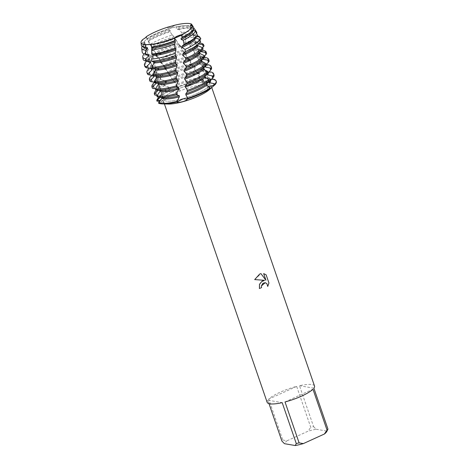 <?xml version="1.0" encoding="UTF-8"?>
<svg xmlns="http://www.w3.org/2000/svg" width="469" height="469" viewBox="0 0 469 469"><rect width="100%" height="100%" fill="white"/><g stroke="black" fill="none" stroke-linecap="round" stroke-linejoin="round"><path stroke-width="0.35" stroke-dasharray="2.35 1.76" d="M177.81 37.039A24.365 5.605 -19 0 0 187.729 31.306A24.365 5.605 -19 0 0 190.273 27.278A24.365 5.605 -19 0 0 156.664 33.387A24.365 5.605 -19 0 0 144.2 43.148A24.365 5.605 -19 0 0 148.685 44.748A24.365 5.605 -19 0 0 177.81 37.039A24.365 5.605 -19 0 0 187.729 31.306A24.365 5.605 -19 0 0 190.273 27.278A24.365 5.605 -19 0 0 156.664 33.387A24.365 5.605 -19 0 0 144.2 43.148A24.365 5.605 -19 0 0 148.685 44.748A24.365 5.605 -19 0 0 177.81 37.039M167.415 27.261L171.279 27.571L175.001 25.144L171.279 27.571L167.421 27.261L168.629 29.418A27.759 6.384 -19 0 0 155.62 34.378A27.759 6.384 -19 0 0 147.078 38.939L146.076 36.858M190.754 25.76L190.701 26.399L192.642 25.736L190.701 26.405L191.551 24.142M181.532 34.712L180.389 35.456M197.25 93.495A24.365 5.605 -19 0 0 209.713 83.734A24.365 5.605 -19 0 0 176.104 89.843A24.365 5.605 -19 0 0 163.64 99.604A24.365 5.605 -19 0 0 197.25 93.495A24.365 5.605 -19 0 0 209.713 83.734A24.365 5.605 -19 0 0 176.104 89.843A24.365 5.605 -19 0 0 163.64 99.604A24.365 5.605 -19 0 0 197.25 93.495M314.523 386.022A25.05 5.763 -19 0 0 299.492 385.717L313.579 426.626A25.05 5.763 -19 0 0 310.748 427.312L296.66 386.403A25.05 5.763 -19 0 0 279.97 392.301A25.05 5.763 -19 0 0 268.714 399.137L282.801 440.051A25.05 5.763 -19 0 0 281.892 441.065M208.664 90.2A25.05 5.763 -19 0 0 211.249 86.091A25.05 5.763 -19 0 0 176.696 92.37A25.05 5.763 -19 0 0 163.88 102.4A25.05 5.763 -19 0 0 168.447 104.048M158.528 97.658A31.312 7.205 161 0 1 168.283 91.05L169.315 91.514L175.588 89.872L178.367 87.386L175.588 89.872L168.594 91.508L176.315 92.047L179.756 89.989L178.367 87.386A14.75 1.518 22 0 1 178.507 87.457A14.75 1.518 22 0 1 178.8 87.609L178.097 87.246M177.751 87.07L177.604 86.308L178.021 87.211A31.312 7.205 -19 0 1 203.493 79.959A31.312 7.205 -19 0 0 178.021 87.211L177.687 86.747A31.312 7.205 161 0 1 203.177 79.454L204.162 83.705L207.427 83.511L211.021 79.431L203.288 81.923L201.998 81.682L203.493 79.959L201.951 81.624L203.288 81.923L211.021 79.431L210.745 78.903L204.976 78.217L204.431 77.168L207.491 72.73L206.923 71.687L201.201 71.065L200.644 70.028L203.534 65.578L202.942 64.54L197.314 63.972L196.74 62.946L199.442 58.49L198.833 57.464L193.351 56.942L192.771 55.922L195.233 51.473L194.612 50.453L189.312 49.966L188.72 48.952L190.924 44.526L190.285 43.517L185.191 43.048L184.587 42.04L186.404 38.194L184.985 36.5L180.999 36.183L180.383 35.187L181.755 32.631L178.988 29.453L176.749 29.371L176.127 28.38L176.913 27.161L175.001 25.144M216.168 81.219A31.312 7.205 -19 0 0 211.021 79.431A31.312 7.205 -19 0 1 216.279 81.477M267.735 286.453L266.867 283.663L265.202 282.678M264.575 280.31L260.143 283.047L259.38 288.505A25.015 5.757 -19 0 0 259.392 288.505L259.398 288.511M254.685 279.588L260.952 273.632M263.642 273.591L265.923 280.222M209.162 87.31L209.432 88.688L207.374 88.301L208.676 87L207.38 88.36L209.432 88.688A14.75 11.074 -52.8 0 0 209.537 89.221M158.686 103.28L163.235 100.366L160.732 100.132L163.235 100.372L158.686 103.28L163.493 102.594L159.865 101.263M142.476 39.759L146.545 37.403L142.476 39.759L142.939 42.157L144.64 42.216L145.109 43.166L143.508 44.807L144.376 48.377L147.917 48.717L148.403 49.661L145.56 52.569L146.129 54.363L151.317 55.19L151.821 56.133L148.491 59.581L149.019 60.507L150.016 60.835L154.846 61.644L155.374 62.582L152.191 65.9L152.742 66.821L153.703 67.178L158.499 68.081L159.038 69.019L156.025 72.203L156.599 73.123L157.449 73.481L162.239 74.512L162.79 75.456L159.993 78.493L161.371 79.789L166.061 80.955L166.63 81.887L164.08 84.772L165.592 86.155L170.03 87.363L170.622 88.289L168.019 91.502M168.594 91.508A31.312 7.205 -19 0 0 156.986 101.152A31.312 7.205 -19 0 1 168.594 91.508M269.007 403.651L267.805 400.157L282.186 402.642M267.805 400.157A25.05 5.763 -19 0 0 267.154 402.338M282.801 440.051L287.057 440.772A22.541 5.188 -19 0 0 284.466 443.68M287.057 440.772L308.074 431.199L310.748 427.312M313.579 426.626L316.153 429.241A22.541 5.188 -19 0 0 308.074 431.199M316.153 429.241L326.969 431.111L327.321 430.489M326.829 431.421A22.541 5.188 -19 0 0 326.969 431.111M296.66 386.403L268.714 399.137M313.872 388.203L299.492 385.717M285.017 401.956L312.964 389.223M174.931 37.837L178.783 36.394M146.844 44.713L150.719 44.619M213.981 74.8A31.312 7.205 -19 0 0 210.786 72.959A31.312 7.205 -19 0 0 207.491 72.73M209.332 81.588A26.51 6.097 -19 0 0 210.323 78.909A26.51 6.097 -19 0 0 207.615 77.356A26.51 6.097 -19 0 0 204.431 77.168M207.339 73.756A26.51 6.097 -19 0 0 207.837 71.71L208.201 72.759A26.51 6.097 -19 0 0 205.492 71.206A26.51 6.097 -19 0 0 205.193 71.153A26.51 6.097 -19 0 0 201.201 71.065M207.837 71.71A26.51 6.097 -19 0 0 205.135 70.151A26.51 6.097 -19 0 0 200.644 70.028M211.501 67.595A31.312 7.205 -19 0 0 208.306 65.754A31.312 7.205 -19 0 0 203.534 65.578M205.762 65.683A26.51 6.097 -19 0 0 205.721 65.554A26.51 6.097 -19 0 0 203.013 64.001A26.51 6.097 -19 0 0 202.714 63.954A26.51 6.097 -19 0 0 197.314 63.972M206.378 64.523L205.188 65.977A26.51 6.097 -19 0 0 205.358 64.505A26.51 6.097 -19 0 0 202.655 62.952A26.51 6.097 -19 0 0 196.74 62.946M209.022 60.395A31.312 7.205 -19 0 0 205.821 58.555A31.312 7.205 -19 0 0 199.442 58.49M203.294 58.549A26.51 6.097 -19 0 0 203.241 58.355A26.51 6.097 -19 0 0 200.533 56.796A26.51 6.097 -19 0 0 200.234 56.749A26.51 6.097 -19 0 0 193.351 56.942M204.636 56.01L202.901 58.232A26.51 6.097 -19 0 0 202.878 57.306A26.51 6.097 -19 0 0 200.175 55.747A26.51 6.097 -19 0 0 192.771 55.922M202.901 58.232L203.071 58.783M206.542 53.19A31.312 7.205 -19 0 0 203.341 51.35A31.312 7.205 -19 0 0 195.233 51.473M200.814 51.35A26.51 6.097 -19 0 0 200.761 51.15A26.51 6.097 -19 0 0 198.053 49.597A26.51 6.097 -19 0 0 197.754 49.55A26.51 6.097 -19 0 0 189.312 49.966M202.549 47.727L200.48 50.517A26.51 6.097 -19 0 0 200.398 50.101A26.51 6.097 -19 0 0 197.689 48.547A26.51 6.097 -19 0 0 188.72 48.952M200.48 50.517L200.838 51.643M204.044 45.939A31.312 7.205 -19 0 0 200.861 44.15A31.312 7.205 -19 0 0 190.924 44.526M199.876 40L197.906 42.855L198.287 43.975A26.51 6.097 -19 0 0 198.281 43.951A26.51 6.097 -19 0 0 195.573 42.392A26.51 6.097 -19 0 0 195.274 42.345A26.51 6.097 -19 0 0 185.191 43.048M198.281 43.951L198.153 43.582L198.493 43.98M197.906 42.855A26.51 6.097 -19 0 0 195.21 41.342A26.51 6.097 -19 0 0 184.587 42.04M200.826 38.816A30.684 7.058 -19 0 0 197.971 37.52A30.684 7.058 -19 0 0 186.404 38.194M196.482 33.129L195.186 35.245L195.591 36.353A26.51 6.097 -19 0 0 193.093 35.193A26.51 6.097 -19 0 0 192.794 35.14A26.51 6.097 -19 0 0 180.999 36.183M195.591 36.353L196.353 36.406M195.186 35.245A26.51 6.097 -19 0 0 192.73 34.137A26.51 6.097 -19 0 0 180.383 35.187M196.892 32.543A29.225 6.724 -19 0 0 194.524 31.658A29.225 6.724 -19 0 0 181.755 32.631M192.566 25.748L192.988 26.411L192.325 27.689L192.753 28.785A26.51 6.097 -19 0 0 190.613 27.988A26.51 6.097 -19 0 0 190.308 27.941A26.51 6.097 -19 0 0 176.749 29.371M192.753 28.785L193.773 28.873M178.988 29.453A28.375 6.525 161 0 1 192.202 28.21A28.375 6.525 161 0 1 192.53 28.263A28.375 6.525 161 0 1 193.873 28.609M192.325 27.689A26.51 6.097 -19 0 0 190.25 26.938A26.51 6.097 -19 0 0 176.127 28.38M192.988 26.411A27.759 6.384 -19 0 0 191.076 25.795A27.759 6.384 -19 0 0 176.913 27.161M147.917 48.717A26.51 6.097 -19 0 0 145.308 52.956A26.51 6.097 -19 0 0 148.016 54.515A26.51 6.097 -19 0 0 148.321 54.562M148.198 41.29A28.375 6.525 161 0 1 156.283 37.039A28.375 6.525 161 0 1 170.106 31.804L172.322 35.034A29.225 6.724 -19 0 0 157.197 40.692A29.225 6.724 -19 0 0 149.728 44.549L148.198 41.29L148.374 40.68L147.078 38.939M144.64 42.216A26.51 6.097 -19 0 0 142.828 45.757A26.51 6.097 -19 0 0 145.537 47.31A26.51 6.097 -19 0 0 145.841 47.357M151.581 48.495A30.239 6.959 161 0 1 158.293 45.088A30.239 6.959 161 0 1 175.23 38.857L176.573 40.504A30.684 7.058 -19 0 0 158.774 47.006A30.684 7.058 -19 0 0 152.413 50.206L151.581 48.495L152.114 47.158L149.728 44.549M155.421 55.278A31.312 7.205 161 0 1 160.509 52.78A31.312 7.205 161 0 1 180.495 45.64L181.175 46.607A31.312 7.205 -19 0 0 160.867 53.829A31.312 7.205 -19 0 0 156.042 56.192L155.421 55.278L156.019 53.642L155.139 52.206L152.413 50.206M159.706 61.55A31.312 7.205 161 0 1 162.989 59.985A31.312 7.205 161 0 1 185.155 52.282L185.835 53.255A31.312 7.205 -19 0 0 163.347 61.034A31.312 7.205 -19 0 0 160.339 62.465L159.706 61.55L160.064 60.126L158.938 58.344L156.042 56.192M164.097 67.823A31.312 7.205 161 0 1 165.469 67.184A31.312 7.205 161 0 1 189.775 58.983L190.443 59.962A31.312 7.205 -19 0 0 165.827 68.24A31.312 7.205 -19 0 0 164.748 68.738L164.097 67.823L164.238 66.61L162.849 64.47L160.339 62.465M155.644 89.849L159.747 90.382A26.51 6.097 -19 0 0 160.416 90.529A26.51 6.097 -19 0 0 160.72 90.576M157.15 96.849L161.524 97.359A26.51 6.097 -19 0 0 162.901 97.728A26.51 6.097 -19 0 0 163.2 97.775M210.716 80.088A26.51 6.097 -19 0 0 210.681 79.965A26.51 6.097 -19 0 0 207.972 78.405A26.51 6.097 -19 0 0 207.673 78.358A26.51 6.097 -19 0 0 204.976 78.217M199.73 52.475L203.048 48.969M197.689 44.813L200.615 41.548M195.538 37.274L195.403 36.828L197.367 34.888M193.386 30.227L193.035 29.101L193.967 28.234M160.24 97.353L160.527 97.136L160.181 96.151L157.279 95.418M158.241 90.359L157.924 89.368L155.462 88.793M156.113 83.535L155.814 82.532L154.184 82.175M153.873 75.761L153.058 75.48M177.604 86.308L176.338 85.622L175.236 82.831L173.12 80.41L172.955 79.554L172.088 79.197L171.003 76.723L168.576 74.102L168.535 73.082L167.89 72.783L166.864 70.596L164.748 68.738M190.443 59.962L190.895 63.198L191.997 64.986L194.318 65.742L194.975 66.733L195.251 70.356L196.106 71.78L198.792 72.566L199.436 73.569L199.536 77.543L200.181 78.634L203.177 79.454M176.573 40.504L177.212 42.21L179.17 44.403L179.094 45.001L180.495 45.64M181.175 46.607L181.866 49.151L183.473 51.596L185.155 52.282M185.835 53.255L186.433 56.139L187.788 58.256L189.775 58.983M201.951 81.624L200.187 78.645A26.51 6.097 -19 0 0 176.338 85.622M168.629 29.418L170.44 31.06L170.106 31.804M172.322 35.034L174.181 36.74L174.82 37.708L174.667 38.47L175.23 38.857M210.745 78.903A31.312 7.205 161 0 1 212.545 79.056M170.622 88.289A26.51 6.097 -19 0 0 161.934 94.105A26.51 6.097 -19 0 0 160.527 97.136M170.03 87.363A26.51 6.097 -19 0 0 160.181 96.151M199.577 77.614A26.51 6.097 -19 0 0 175.717 84.684M164.683 85.686A31.312 7.205 -19 0 0 154.717 94.99M199.436 73.569A31.312 7.205 -19 0 0 173.782 81.33M156.048 90.453A31.312 7.205 161 0 1 164.08 84.772M173.12 80.41A31.312 7.205 161 0 1 198.792 72.566M166.63 81.887A26.51 6.097 -19 0 0 159.454 86.906A26.51 6.097 -19 0 0 158.071 90.019A26.51 6.097 -19 0 0 158.153 90.206M196.071 71.687A26.51 6.097 -19 0 0 172.088 79.197M166.061 80.955A26.51 6.097 -19 0 0 157.713 88.969A26.51 6.097 -19 0 0 157.924 89.368M195.473 70.672A26.51 6.097 -19 0 0 171.472 78.259M160.58 79.408A31.312 7.205 -19 0 0 152.29 87.984M194.975 66.733A31.312 7.205 -19 0 0 169.239 75.022M153.568 83.248A31.312 7.205 161 0 1 159.993 78.493M168.576 74.102A31.312 7.205 161 0 1 194.318 65.742M162.79 75.456A26.51 6.097 -19 0 0 156.974 79.701A26.51 6.097 -19 0 0 155.591 82.82A26.51 6.097 -19 0 0 155.661 82.978M191.962 64.781A26.51 6.097 -19 0 0 167.89 72.783M162.239 74.512A26.51 6.097 -19 0 0 155.233 81.77A26.51 6.097 -19 0 0 155.814 82.532M191.358 63.778A26.51 6.097 -19 0 0 167.286 71.851M156.599 73.123A31.312 7.205 -19 0 0 149.81 80.779M151.088 76.048A31.312 7.205 161 0 1 156.025 72.203M159.038 69.019A26.51 6.097 -19 0 0 154.494 72.496A26.51 6.097 -19 0 0 153.111 75.615A26.51 6.097 -19 0 0 153.123 75.644M187.77 57.933A26.51 6.097 -19 0 0 163.798 66.369M158.499 68.081A26.51 6.097 -19 0 0 152.753 74.565A26.51 6.097 -19 0 0 153.838 75.638M187.154 56.937A26.51 6.097 -19 0 0 163.212 65.431M152.742 66.821A31.312 7.205 -19 0 0 147.33 73.58M148.609 68.843A31.312 7.205 161 0 1 152.191 65.9M155.374 62.582A26.51 6.097 -19 0 0 152.015 65.297A26.51 6.097 -19 0 0 150.631 68.415A26.51 6.097 -19 0 0 150.643 68.451M183.496 51.144A26.51 6.097 -19 0 0 159.806 59.95M154.846 61.644A26.51 6.097 -19 0 0 150.268 67.36A26.51 6.097 -19 0 0 151.997 68.685M182.863 50.16A26.51 6.097 -19 0 0 159.226 59.018M199.014 53.22A26.51 6.097 -19 0 0 199.712 52.405M149.019 60.507A31.312 7.205 -19 0 0 144.851 66.375M146.123 61.644A31.312 7.205 161 0 1 148.491 59.581M151.821 56.133A26.51 6.097 -19 0 0 149.535 58.092A26.51 6.097 -19 0 0 148.151 61.21A26.51 6.097 -19 0 0 148.21 61.357M179.17 44.403A26.51 6.097 -19 0 0 155.89 53.536M151.317 55.19A26.51 6.097 -19 0 0 147.788 60.161A26.51 6.097 -19 0 0 150.291 61.679M178.537 43.424A26.51 6.097 -19 0 0 155.327 52.598M196.534 46.015A26.51 6.097 -19 0 0 197.631 44.596M146.129 54.363A30.684 7.058 -19 0 0 142.998 58.959M142.939 42.157A27.759 6.384 -19 0 0 141.351 45.188M169.801 30.092A26.51 6.097 -19 0 0 147.841 39.742M191.575 31.611A26.51 6.097 -19 0 0 193.035 29.101M144.194 53.871A30.239 6.959 161 0 1 144.405 53.648A30.239 6.959 161 0 1 145.56 52.569M145.109 43.166A26.51 6.097 -19 0 0 144.575 43.687A26.51 6.097 -19 0 0 143.192 46.806A26.51 6.097 -19 0 0 143.221 46.882M170.44 31.06A26.51 6.097 -19 0 0 148.374 40.68M148.403 49.661A26.51 6.097 -19 0 0 147.055 50.892A26.51 6.097 -19 0 0 145.671 54.005A26.51 6.097 -19 0 0 145.753 54.193M174.82 37.708A26.51 6.097 -19 0 0 152.079 47.117M142.183 46.408A28.375 6.525 161 0 1 143.25 45.065A28.375 6.525 161 0 1 143.508 44.807M144.376 48.377A29.225 6.724 -19 0 0 142.177 52.071M174.181 36.74A26.51 6.097 -19 0 0 151.528 46.179M194.055 38.816A26.51 6.097 -19 0 0 195.403 36.828M184.985 36.5A30.239 6.959 161 0 1 196.581 35.685A30.239 6.959 161 0 1 196.88 35.732M190.285 43.517A31.312 7.205 161 0 1 200.146 43.042M194.612 50.453A31.312 7.205 161 0 1 202.626 50.247M198.833 57.464A31.312 7.205 161 0 1 205.105 57.447M202.942 64.54A31.312 7.205 161 0 1 207.585 64.652M206.923 71.687A31.312 7.205 161 0 1 210.065 71.851M159.483 101.714L159.8 102.817A14.75 7.721 -22.9 0 1 160.134 103.256M168.6 90.499L169.315 91.514A14.75 1.518 22 0 1 170.241 91.912M202.145 79.29L202.819 80.428A14.75 10.095 20.2 0 0 203.37 81.143M209.332 78.71L210.048 79.918A14.75 10.095 20.2 0 0 210.61 80.234M208.189 82.186L207.626 79.091M206.753 74.225L206.196 71.059M205.299 66.164L204.719 63.116M203.698 58.133L203.042 55.172M201.875 50.201L201.148 47.24M199.894 42.31L199.114 39.349M151.804 61.287L151.61 59.751M152.8 68.562L152.501 66.498M153.914 75.767L153.586 73.715M155.104 82.896L154.758 80.926M156.482 89.966L156.083 88.055M158.17 96.989L157.654 94.984M146.457 54.463L145.73 53.12M150.016 60.835L148.99 59.024M153.703 67.178L152.642 65.367M157.449 73.481L156.4 71.734M161.371 79.789L160.287 78.077M174.773 82.286L173.061 79.853M170.37 76.013L168.623 73.51M165.932 69.629L164.267 67.214M161.571 63.256L159.993 60.906M157.367 56.942L155.814 54.58M153.257 50.634L151.739 48.254M165.592 86.155L164.355 84.326M175.377 55.969L175.248 52.974M176.614 40.744L175.641 39.367M181.245 47.369L179.932 45.481M185.841 54.035L184.534 52.129M190.373 60.706L189.118 58.848M194.846 67.477L193.638 65.625M206.718 74.19L205.176 71.458M202.772 67.137L201.224 64.317M198.821 59.962L197.297 57.259M194.746 52.856L193.199 50.253M190.531 45.903L188.925 43.312M186.222 39.015L184.587 36.435M199.231 74.46L197.982 72.437M187.729 31.306L189.716 29.682L187.729 31.306M190.273 27.278L209.713 83.734L190.273 27.278M211.249 86.091L211.754 87.568M207.374 88.301L207.591 90.916M190.367 25.484L190.701 26.399C194.248 36.342 197.109 45.27 199.272 53.179L203.769 70.872L207.38 88.36M151.774 48.436L157.103 77.731L163.235 100.366L163.493 102.594M151.206 44.233L151.616 47.269M146.357 37.063L151.458 46.038M201.992 81.682L204.162 83.705M163.88 102.4L164.414 103.96M144.2 43.148L163.64 99.604L144.2 43.148M205.358 64.505L205.721 65.554M202.878 57.306L203.241 58.355M200.398 50.101L200.761 51.15M210.323 78.909L210.681 79.965M178.537 87.527L177.499 86.056M175.236 82.831L172.955 79.554M171.003 76.723L168.535 73.082M166.864 70.596L164.238 66.61M162.849 64.47L160.064 60.126M158.938 58.344L156.019 53.642M155.139 52.206L152.114 47.158M175.377 56.046L175.218 52.657M174.996 48.219L174.966 47.639M171.455 33.809L172.504 35.322M174.667 38.47L177.212 42.21M179.094 45.001L181.866 49.151M183.473 51.596L186.433 56.139M187.788 58.256L190.895 63.198M191.997 64.986L195.251 70.356M196.106 71.78L199.536 77.543M161.934 94.105L158.985 97.177M207.673 78.358L211.771 78.944M159.454 86.906L156.505 89.972M157.713 88.969L158.071 90.019M156.974 79.701L154.248 82.538M155.233 81.77L155.591 82.82M154.494 72.496L151.85 75.251M152.753 74.565L153.111 75.615M152.015 65.297L149.212 68.216M150.268 67.36L150.631 68.415M149.535 58.092L146.627 61.122M147.788 60.161L148.151 61.21M142.828 45.757L143.192 46.806M147.055 50.892L144.405 53.648M144.575 43.687L143.25 45.065M145.308 52.956L145.671 54.005M190.308 27.941L192.202 28.21M192.794 35.14L196.581 35.685M195.274 42.345L199.483 42.949M197.754 49.55L201.963 50.148M200.234 56.749L204.443 57.353M202.714 63.954L206.419 64.482M205.193 71.153L209.121 71.716"/><path stroke-width="0.7" d="M178.783 36.394L181.532 34.712A27.208 6.261 -19 0 0 189.716 29.682A27.208 6.261 -19 0 0 192.642 25.736L190.367 25.484L191.551 24.142A27.208 6.261 -19 0 0 175.001 25.144L167.421 27.261A27.208 6.261 -19 0 0 155.028 32.009A27.208 6.261 -19 0 0 146.076 36.858L146.357 37.063L142.476 39.759A27.208 6.261 -19 0 0 145.841 44.69L151.2 44.367A27.208 6.261 -19 0 0 174.62 37.819L174.931 37.837M192.566 25.748L191.551 24.142L190.754 25.76M180.389 35.456L178.044 36.775L174.62 37.819A27.208 6.261 -19 0 1 151.2 44.367L151.774 48.436L151.675 54.128L152.689 54.627L152.853 55.694L151.628 59.082L151.563 61.24L153.861 61.896L154.043 62.952L151.874 67.372L152.02 68.427L155.145 69.107L155.339 70.151L152.923 74.589L153.087 75.638L156.54 76.254L156.752 77.291L154.108 81.741L154.289 82.778L158.241 83.371A26.51 6.097 -19 0 0 178.173 80.234L176.109 79.202L176.274 76.687L177.687 73.574L177.599 72.431L176.051 71.792L175.887 71.311L175.928 68.861L177.106 65.748L177.018 64.599L175.717 63.901L175.594 60.929L176.526 57.88L176.438 56.731L175.377 56.046L175.218 52.657L175.928 49.984L175.84 48.835L174.996 48.219L174.966 47.639M259.392 288.505A25.015 5.757 -19 0 0 261.55 287.626L261.368 285.979L261.561 287.626A25.05 5.763 161 0 1 259.398 288.511L259.498 284.331L262.13 281.107L264.586 280.31L254.696 279.588L264.586 280.31M327.051 430.132L324.384 434.018L303.361 443.592L299.105 442.865L285.017 401.956A25.05 5.763 -19 0 0 301.708 396.059A25.05 5.763 -19 0 0 312.964 389.223L327.051 430.132A25.05 5.763 -19 0 0 327.96 429.117L313.872 388.203A25.05 5.763 -19 0 0 314.523 386.022L211.754 87.568M162.778 103.925L168.447 104.048A25.05 5.763 -19 0 0 198.434 96.127A25.05 5.763 -19 0 0 208.664 90.2L207.591 90.916L210.376 88.565L210.294 87.979A31.312 7.205 161 0 1 200.081 93.495A31.312 7.205 161 0 1 187.442 98.426L187.02 99.492C185.66 101.509 177.411 103.039 177.065 102.154L177.364 101.58L183.262 98.801L187.459 99.006A31.312 7.205 -19 0 0 200.263 94.017A31.312 7.205 -19 0 0 210.376 88.565A31.312 7.205 -19 0 1 200.263 94.017A31.312 7.205 -19 0 1 187.459 99.006L183.262 98.801L176.983 101.99L176.954 101.427A31.312 7.205 161 0 1 160.087 103.174A31.312 7.205 161 0 1 158.557 102.775L158.686 103.28A31.312 7.205 -19 0 0 162.778 103.925A31.312 7.205 -19 0 0 176.983 101.99A31.312 7.205 -19 0 1 158.686 103.28M254.696 279.588L259.697 274.048L260.952 273.632L265.935 280.228L263.654 273.591L266.128 274.822L268.942 283L267.746 286.453L266.879 283.663L265.214 282.678L262.886 283.305L261.38 285.984L265.202 282.678M205.188 65.977L205.51 67.108L210.98 68.187L211.296 69.336L207.339 73.756L207.638 74.893L213.084 76.078L213.372 77.233L209.332 81.588L209.608 82.737L213.758 83.582L215.019 84.015L215.154 84.596L208.676 87L215.154 84.596A31.312 7.205 -19 0 0 216.168 81.219M211.771 78.944L212.545 79.056A31.312 7.205 161 0 1 212.903 79.109A31.312 7.205 161 0 1 216.098 80.949L216.279 81.477A31.312 7.205 -19 0 1 215.154 84.596L209.074 89.866M267.746 286.43L268.942 283L266.128 274.822M266.111 274.816L263.654 273.591M265.923 280.222L260.946 273.632M157.824 99.604L158.17 100.771L160.732 100.132L158.17 100.771A14.75 7.721 -22.9 0 1 158.071 101.157L156.986 101.152L156.798 100.665L160.24 97.353M159.865 101.263L158.071 101.157M151.206 44.473L146.844 44.713M146.392 37.18L146.076 36.858L146.392 37.18M174.48 38.03C175.67 36.67 178.161 35.533 181.954 34.624M164.414 103.96L267.154 402.338A25.05 5.763 -19 0 0 282.186 402.642L296.273 443.551L295.282 445.55L284.466 443.68L281.892 441.065L269.007 403.651M324.384 434.018A22.541 5.188 -19 0 0 326.829 431.421L327.96 429.117M295.282 445.55A22.541 5.188 -19 0 0 303.361 443.592M296.273 443.551A25.05 5.763 -19 0 0 299.105 442.865M150.719 44.619L151.211 44.467M142.476 39.759A27.208 6.261 -19 0 0 141.04 42.603A27.208 6.261 -19 0 0 145.841 44.69L145.701 47.293L147.272 47.486L147.477 48.53L145.601 50.195A28.375 6.525 161 0 1 144.669 50.072A28.375 6.525 161 0 1 141.697 48.084A28.375 6.525 161 0 1 142.183 46.408M167.421 27.261A27.208 6.261 -19 0 0 155.028 32.009A27.208 6.261 -19 0 0 146.076 36.858M213.372 77.233A31.312 7.205 -19 0 0 213.981 74.8L213.618 73.75A31.312 7.205 161 0 1 213.084 76.078M207.638 74.893A26.51 6.097 -19 0 0 208.201 72.759M209.121 71.716L210.065 71.851A31.312 7.205 161 0 1 210.423 71.909A31.312 7.205 161 0 1 213.618 73.75M211.296 69.336A31.312 7.205 -19 0 0 211.501 67.595L211.138 66.545A31.312 7.205 161 0 1 210.98 68.187M205.51 67.108A26.51 6.097 -19 0 0 205.762 65.683M206.419 64.482L207.585 64.652A31.312 7.205 161 0 1 207.943 64.704A31.312 7.205 161 0 1 211.138 66.545M209.051 61.486A31.312 7.205 -19 0 0 209.022 60.395L208.658 59.34A31.312 7.205 161 0 1 208.705 60.343L209.051 61.486L206.378 64.523M202.901 58.232L203.247 59.358A26.51 6.097 -19 0 0 203.294 58.549M203.247 59.358L208.705 60.343M204.443 57.353L205.105 57.447A31.312 7.205 161 0 1 205.463 57.505A31.312 7.205 161 0 1 208.658 59.34M206.636 53.683A31.312 7.205 -19 0 0 206.542 53.19L206.178 52.141A31.312 7.205 161 0 1 206.266 52.551L206.636 53.683L204.636 56.01M200.761 51.402L200.838 51.643A26.51 6.097 -19 0 0 200.814 51.35M200.838 51.643L206.266 52.551M201.963 50.148L202.626 50.247A31.312 7.205 161 0 1 202.983 50.3A31.312 7.205 161 0 1 206.178 52.141M198.493 43.98L203.652 44.819L204.044 45.939L202.549 47.727M199.483 42.949L200.146 43.042A31.312 7.205 161 0 1 200.503 43.101A31.312 7.205 161 0 1 203.652 44.819M196.353 36.406L199.636 36.899L200.826 38.816L199.876 40M196.88 35.732A30.239 6.959 161 0 1 196.921 35.738A30.239 6.959 161 0 1 199.636 36.899M193.773 28.873L194.617 28.978L196.892 32.543L196.482 33.129M193.873 28.609A28.375 6.525 161 0 1 194.617 28.978M146.31 54.275L148.321 54.562A26.51 6.097 -19 0 0 148.72 54.609L145.554 54.164L145.601 50.195M141.697 48.084L142.177 52.071A29.225 6.724 -19 0 0 145.232 54.117A29.225 6.724 -19 0 0 145.554 54.164M145.753 54.193A26.51 6.097 -19 0 0 148.38 55.565A26.51 6.097 -19 0 0 148.943 55.647L148.72 54.609M143.221 46.882A26.51 6.097 -19 0 0 145.9 48.36A26.51 6.097 -19 0 0 147.477 48.53M153.058 75.48L148.386 74.723L148.116 73.727L152.255 69.705L151.997 68.685L146.609 67.841L146.363 66.833L150.531 62.705L150.291 61.679L145.619 60.982L145.589 58.918L148.943 55.647M141.04 42.603L141.351 45.188A27.759 6.384 -19 0 0 144.259 47.129A27.759 6.384 -19 0 0 144.575 47.176L145.841 47.357A26.51 6.097 -19 0 0 147.272 47.486M185.349 51.473L185.366 51.631A30.684 7.058 -19 0 0 185.407 51.613A30.684 7.058 -19 0 0 199.501 42.931A30.684 7.058 -19 0 0 200.615 41.548L199.647 39.513A30.239 6.959 161 0 1 185.05 49.397L185.366 51.631L182.658 54.275L182.758 55.436L185.964 58.244L185.753 59.874L183.344 62.23L183.438 63.391L186.345 66.34L186.181 67.935L183.983 70.168L184.077 71.323L186.474 73.721L186.662 74.413L186.58 75.943L184.622 78.071L184.716 79.22L186.949 82.45L186.932 83.945L185.255 85.933L185.343 87.082L187.143 89.679L187.219 91.983L185.812 93.788L185.882 94.937L187.395 97.441L187.442 98.426M144.575 47.176A27.759 6.384 -19 0 0 145.701 47.293M186.023 59.428A31.312 7.205 -19 0 0 188.046 58.531A31.312 7.205 -19 0 0 202.426 49.667A31.312 7.205 -19 0 0 203.048 48.969L202.778 47.809A31.312 7.205 161 0 1 187.682 57.482A31.312 7.205 161 0 1 185.964 58.244M186.392 67.518A31.312 7.205 -19 0 0 190.525 65.73A31.312 7.205 -19 0 0 204.842 56.942L204.59 55.776A31.312 7.205 161 0 1 190.162 64.681A31.312 7.205 161 0 1 186.345 66.34M186.709 75.585A31.312 7.205 -19 0 0 193.005 72.935A31.312 7.205 -19 0 0 206.466 64.957L206.237 63.784A31.312 7.205 161 0 1 192.642 71.886A31.312 7.205 161 0 1 186.662 74.413M186.99 83.623A31.312 7.205 -19 0 0 195.485 80.14A31.312 7.205 -19 0 0 207.931 73.006L207.726 71.833A31.312 7.205 161 0 1 195.122 79.085A31.312 7.205 161 0 1 186.949 82.45M158.241 83.371A26.51 6.097 -19 0 1 158.076 83.347L158.311 84.379L155.438 88.823L155.644 89.849A31.312 7.205 -19 0 0 155.849 89.878L160.72 90.576A26.51 6.097 -19 0 0 178.718 88.002L176.35 87.046L176.661 84.42L178.249 81.366L178.173 80.234M155.849 89.878A31.312 7.205 -19 0 0 176.35 87.046M159.747 90.382L159.999 91.402A26.51 6.097 -19 0 0 160.779 91.578A26.51 6.097 -19 0 0 178.8 89.128L178.718 88.002M176.59 93.7A31.312 7.205 161 0 1 157.607 95.975A31.312 7.205 161 0 1 156.922 95.828L157.15 96.849A31.312 7.205 -19 0 0 157.971 97.024A31.312 7.205 -19 0 0 158.329 97.083A31.312 7.205 -19 0 0 176.637 94.832L177.03 92.211L178.8 89.128M187.242 91.625A31.312 7.205 -19 0 0 197.965 87.34A31.312 7.205 -19 0 0 209.256 81.078L209.068 79.9A31.312 7.205 161 0 1 197.601 86.29A31.312 7.205 161 0 1 187.207 90.458M158.329 97.083L163.2 97.775A26.51 6.097 -19 0 0 179.299 95.723L176.637 94.832M209.608 82.737A26.51 6.097 -19 0 0 210.716 80.088M161.524 97.359L161.787 98.367A26.51 6.097 -19 0 0 163.259 98.777A26.51 6.097 -19 0 0 179.387 96.843L179.299 95.723M216.098 80.949A31.312 7.205 161 0 1 215.019 84.015M176.954 101.427L179.387 96.843M210.294 87.979L206.858 85.147L206.647 83.992L209.256 81.078M209.068 79.9L205.352 77.203L205.123 76.042L207.931 73.006M207.726 71.833L203.716 69.277L203.464 68.122L206.466 64.957M206.237 63.784L201.934 61.392L201.658 60.249L204.842 56.942M204.59 55.776L200.005 53.548L199.712 52.405M202.778 47.809L197.941 45.733L197.631 44.596M199.647 39.513L195.737 37.96L195.403 36.828M182.353 37.291A27.759 6.384 -19 0 0 192.46 30.69A27.759 6.384 -19 0 0 193.967 28.234L192.642 25.736A27.208 6.261 -19 0 1 189.716 29.682L189.716 29.682A27.208 6.261 -19 0 1 181.532 34.712L182.353 37.291L181.087 38.323L181.21 39.484L183.168 40.228L184.129 44.344A29.225 6.724 -19 0 0 195.983 36.811A29.225 6.724 -19 0 0 197.367 34.888L195.421 31.036L193.386 30.227L193.246 29.77M161.787 98.367L158.557 102.775M157.279 95.418L154.717 94.99L154.377 94.011L158.194 90.212M155.462 88.793L152.437 88.295L152.12 87.31L156.113 83.535L155.814 82.532M154.184 82.175L150.326 81.542L150.033 80.551L154.119 76.646L153.838 75.638M159.999 91.402L156.922 95.828M151.675 54.128A29.225 6.724 -19 0 0 174.996 48.196L174.785 43.857L175.295 42.063L175.201 40.909L174.679 40.68L174.62 37.819M184.129 44.344L181.908 46.302L182.019 47.469L185.05 49.397M156.798 100.665A31.312 7.205 161 0 1 158.528 97.658L158.985 97.177M185.882 94.937A26.51 6.097 -19 0 0 206.858 85.147M185.812 93.788A26.51 6.097 -19 0 0 206.647 83.992M154.377 94.011A31.312 7.205 161 0 1 156.048 90.453L156.505 89.972M185.343 87.082A26.51 6.097 -19 0 0 205.352 77.203M185.255 85.933A26.51 6.097 -19 0 0 205.123 76.042M152.12 87.31A31.312 7.205 161 0 1 151.933 86.935L152.29 87.984A31.312 7.205 -19 0 0 152.437 88.295M151.933 86.935A31.312 7.205 161 0 1 153.568 83.248L154.248 82.538M176.309 85.909A31.312 7.205 161 0 1 155.438 88.823M155.661 82.978A26.51 6.097 -19 0 0 156.113 83.535M158.311 84.379A26.51 6.097 -19 0 0 178.249 81.366M184.716 79.22A26.51 6.097 -19 0 0 203.716 69.277M184.622 78.071A26.51 6.097 -19 0 0 203.464 68.122M150.033 80.551A31.312 7.205 161 0 1 149.453 79.73L149.81 80.779A31.312 7.205 -19 0 0 150.326 81.542M154.289 82.778A31.312 7.205 -19 0 0 176.109 79.202M149.453 79.73A31.312 7.205 161 0 1 151.088 76.048L151.85 75.251M176.08 78.059A31.312 7.205 161 0 1 154.108 81.741M153.123 75.644A26.51 6.097 -19 0 0 154.119 76.646M156.752 77.291A26.51 6.097 -19 0 0 177.687 73.574M184.077 71.323A26.51 6.097 -19 0 0 201.934 61.392M156.54 76.254A26.51 6.097 -19 0 0 177.599 72.431M183.983 70.168A26.51 6.097 -19 0 0 201.494 60.419L202.11 59.78M148.116 73.727A31.312 7.205 161 0 1 146.973 72.525L147.33 73.58A31.312 7.205 -19 0 0 148.386 74.723M153.087 75.638A31.312 7.205 -19 0 0 175.887 71.311M146.973 72.525A31.312 7.205 161 0 1 148.609 68.843L149.212 68.216M175.857 70.157A31.312 7.205 161 0 1 152.923 74.589M150.643 68.451A26.51 6.097 -19 0 0 152.255 69.705M155.339 70.151A26.51 6.097 -19 0 0 177.106 65.748M183.438 63.391A26.51 6.097 -19 0 0 200.005 53.548M155.145 69.107A26.51 6.097 -19 0 0 177.018 64.599M183.344 62.23A26.51 6.097 -19 0 0 199.014 53.22L202.426 49.667M146.363 66.833A31.312 7.205 161 0 1 144.493 65.326L144.851 66.375A31.312 7.205 -19 0 0 146.609 67.841M152.02 68.427A31.312 7.205 -19 0 0 175.664 63.379M144.493 65.326A31.312 7.205 161 0 1 146.123 61.644L146.627 61.122M175.629 62.219A31.312 7.205 161 0 1 151.874 67.372M148.21 61.357A26.51 6.097 -19 0 0 150.531 62.705M154.043 62.952A26.51 6.097 -19 0 0 176.526 57.88M182.758 55.436A26.51 6.097 -19 0 0 197.941 45.733M153.861 61.896A26.51 6.097 -19 0 0 176.438 56.731M182.658 54.275A26.51 6.097 -19 0 0 196.534 46.015L199.501 42.931M145.589 58.918A30.239 6.959 161 0 1 142.746 56.866L142.998 58.959A30.684 7.058 -19 0 0 145.619 60.982M151.563 61.24A30.684 7.058 -19 0 0 175.406 55.629M151.423 47.023A27.759 6.384 -19 0 0 174.679 40.68M151.616 47.299A26.51 6.097 -19 0 0 175.201 40.909M181.087 38.323A26.51 6.097 -19 0 0 191.575 31.611L192.46 30.69M142.746 56.866A30.239 6.959 161 0 1 144.194 53.871M175.295 53.372A30.239 6.959 161 0 1 151.628 59.082M151.768 48.371A26.51 6.097 -19 0 0 175.295 42.063M181.21 39.484A26.51 6.097 -19 0 0 193.386 30.227M152.853 55.694A26.51 6.097 -19 0 0 175.928 49.984M182.019 47.469A26.51 6.097 -19 0 0 195.737 37.954M174.785 43.857A28.375 6.525 161 0 1 151.581 50.013M195.421 31.036A28.375 6.525 161 0 1 183.168 40.228M152.689 54.627A26.51 6.097 -19 0 0 175.84 48.835M181.908 46.302A26.51 6.097 -19 0 0 194.055 38.816L195.983 36.811M191.551 24.142A27.208 6.261 -19 0 0 175.001 25.144M213.758 83.582L214.016 84.877A14.75 11.074 -52.8 0 0 213.741 85.827M187.395 97.441L187.02 99.492M177.329 100.225L177.065 102.154M200.597 39.091L200.005 37.491M203.335 46.777L202.573 44.584M205.914 54.504L205.188 52.294M208.377 62.23L207.708 60.079M210.64 70.045L210.053 67.911M212.598 78.059L212.064 75.743M156.499 95.283L155.667 92.68M154.324 88.594L153.439 85.933M152.091 81.805L151.282 79.22M150.016 74.958L149.318 72.402M148.21 68.069L147.571 65.467M146.557 61.111L145.965 58.478M185.261 51.783L185.149 50.083M185.753 59.874L185.618 57.57M186.181 67.935L186.058 65.637M186.58 75.943L186.474 73.721M186.932 83.945L186.838 81.776M177.153 95.219L177.03 92.211M176.813 87.486L176.661 84.42M176.42 79.666L176.274 76.687M176.051 71.792L175.928 68.861M175.717 63.901L175.594 60.929M187.219 91.983L187.143 89.679"/></g></svg>
